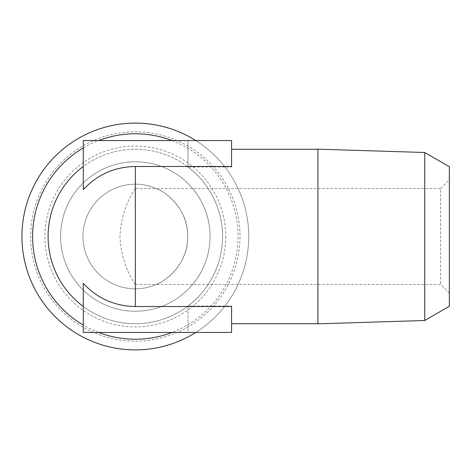 <?xml version="1.0" encoding="UTF-8"?>
<svg xmlns="http://www.w3.org/2000/svg" width="473" height="473" viewBox="0 0 473 473"><rect width="100%" height="100%" fill="white"/><g stroke="black" fill="none" stroke-linecap="round" stroke-linejoin="round"><path stroke-width="0.35" stroke-dasharray="2.37 1.77" d="M449.35 293.201L440.629 284.474L156.244 284.474A52.337 52.337 0 0 1 82.988 236.5A52.337 52.337 0 0 1 135.325 184.163A52.337 52.337 0 0 1 180.651 262.669A52.337 52.337 0 0 1 90 262.669A52.337 52.337 0 0 1 156.244 188.526C161.175 189.265 188.934 207.399 187.663 236.411C189.011 265.566 161.216 283.705 156.244 284.474L135.325 284.409L135.325 188.591L440.629 188.526L440.629 284.474L440.629 188.526L449.35 179.799L449.35 293.201L449.35 179.799M449.35 306.285L449.35 166.715M424.724 152.501L424.724 320.499M317.909 149.161L317.909 323.839M135.325 284.409C126.037 270.657 120.905 254.663 119.947 236.429C120.952 218.201 126.078 202.255 135.325 188.591M135.325 161.778A74.722 74.722 0 0 1 200.038 273.861A74.722 74.722 0 0 1 70.613 273.861A74.722 74.722 0 0 1 135.325 161.778A74.722 74.722 0 0 1 210.047 236.5A74.722 74.722 0 0 1 135.325 311.222A74.722 74.722 0 0 1 60.603 236.5A74.722 74.722 0 0 1 135.325 161.778M317.88 149.273L317.88 323.727M231.587 149.273L231.587 166.951L187.976 166.951C206.583 180.384 222.895 207.062 222.552 236.5C222.895 265.938 206.583 292.616 187.976 306.049L231.587 306.049L231.587 323.727M225.745 236.5A90.42 90.42 0 0 1 90.112 314.805A90.42 90.42 0 0 1 90.112 158.195A90.42 90.42 0 0 1 225.745 236.5M231.587 166.951L231.587 140.546L187.976 140.546L187.976 166.951A87.227 87.227 0 0 1 185.67 307.734A87.227 87.227 0 0 1 52.19 262.911A87.227 87.227 0 0 1 187.349 166.484M83.295 166.484L83.295 140.546L187.976 140.546L187.976 166.951A87.227 87.227 0 0 0 83.295 166.484L83.295 189.643M83.295 283.357L83.295 306.516A87.227 87.227 0 0 0 187.976 306.049L187.976 332.454L231.587 332.454L231.587 306.049M135.325 341.175A104.675 104.675 0 0 0 225.976 184.163A104.675 104.675 0 0 0 44.675 184.163A104.675 104.675 0 0 0 135.325 341.175M83.295 306.516L83.295 332.454L187.976 332.454L187.976 306.049M135.325 349.896A113.396 113.396 0 0 0 233.532 179.799A113.396 113.396 0 0 0 37.119 179.799A113.396 113.396 0 0 0 135.325 349.896M195.757 332.454A113.396 113.396 0 0 0 195.757 140.546M172.006 140.546A102.724 102.724 0 0 1 172.006 332.454M98.644 332.454A102.724 102.724 0 0 1 83.295 325.075M83.295 147.925A102.724 102.724 0 0 1 98.644 140.546"/><path stroke-width="0.71" d="M424.724 152.501L449.35 166.715L449.35 306.285L424.724 320.499L424.724 152.501L317.909 149.161L317.909 323.839L424.724 320.499M231.587 306.516L231.587 332.454L83.295 332.454L83.295 283.357C97.42 298.463 114.768 306.185 135.325 306.516L231.587 306.516L231.587 323.727L317.88 323.727L317.909 149.161M135.325 306.516L135.325 166.484L231.587 166.484L231.587 149.273L317.88 149.273M187.349 166.484A87.227 87.227 0 0 1 187.976 166.951M231.587 166.484L231.587 140.546L83.295 140.546L83.295 189.643C97.42 174.537 114.768 166.815 135.325 166.484M83.295 306.516A87.227 87.227 0 0 1 48.098 236.5A87.227 87.227 180 0 1 83.295 166.484A87.227 87.227 180 0 0 48.098 236.5A87.227 87.227 0 0 0 83.295 306.516M195.757 140.546A113.396 113.396 0 0 0 21.929 236.5A113.396 113.396 0 0 0 195.757 332.454M98.644 140.546A102.724 102.724 0 0 1 172.006 140.546M172.006 332.454A102.724 102.724 0 0 1 98.644 332.454M83.295 325.075A102.724 102.724 0 0 1 83.295 147.925"/></g></svg>
